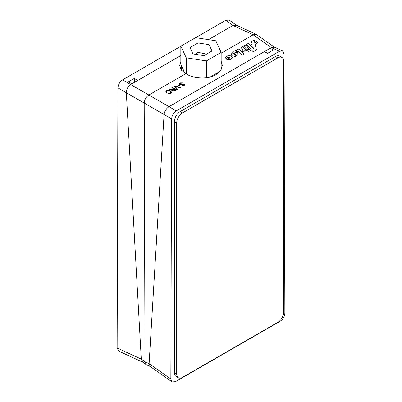 <?xml version="1.0" encoding="UTF-8"?>
<svg xmlns="http://www.w3.org/2000/svg" width="402" height="402" viewBox="0 0 402 402"><rect width="100%" height="100%" fill="white"/><g stroke="black" fill="none" stroke-linecap="round" stroke-linejoin="round"><path stroke-width="0.6" d="M181.583 66.069A19.728 11.392 0 0 0 181.272 68.079A19.728 11.392 0 0 0 181.744 70.561M219.623 71.842A19.728 11.392 0 0 0 219.839 71.455M206.543 54.139L198.05 52.33L195.598 54.345M170.845 379.001L172.036 381.9L175.488 381.679L280.219 321.218C283.028 319.253 284.576 316.565 284.862 313.153L284.073 53.989L282.536 50.908L279.425 51.325L176.277 110.882C173.483 112.831 171.935 115.505 171.634 118.902L170.845 379.001M172.036 381.9L150.107 366.433L149.112 363.654L150.293 366.564M221.17 61.22L222.371 65.551L220.613 70.657L216.115 74.541C209.311 79.289 192.689 78.787 185.885 73.626L148.851 95.013L169.006 106.681L271.355 47.592L253.149 34.793L256.26 34.376L274.471 47.18M221.783 68.556A21.371 12.341 0 0 0 221.17 67.355M208.432 39.622L232.959 25.462L236.15 25.085L256.26 34.376M150.313 366.579L146.187 364.629L142.675 362.152L141.283 359.132L126.328 92.746L144.207 103.073L144.996 361.745L149.112 363.654L164.071 114.535L144.207 103.053C144.499 99.651 146.047 96.967 148.851 95.013L130.645 84.536C127.871 86.495 126.434 89.234 126.328 92.746C126.439 89.234 127.886 86.49 130.675 84.515L180.83 55.561M231.869 55.772L235.833 56.556L238.105 54.21L237.426 52.607L233.522 51.818L231.21 54.124L231.869 55.772M227.833 57.456L227.693 56.963L230.346 57.908L228.728 58.32L226.783 59.441L230.537 59.667L232.462 57.436L229.065 54.803L225.512 57.406L225.919 58.566L227.833 57.456M171.815 87.706L172.388 87.375L176.453 89.963L174.684 90.983L172.227 91.073L171.77 90.395L172.212 89.752L168.925 89.37L169.584 88.993L172.749 89.36L173.639 88.867L171.815 87.706M178.021 85.576L179.533 84.701L180.001 85.003L178.488 85.877L178.021 85.576M179.975 84.48L179.453 83.661L180.041 82.892L182.453 82.892L181.985 83.224L180.493 83.199L180.141 83.646L180.498 84.179L182.302 83.993L182.714 84.319L182.493 85.199L183.694 85.214L183.754 84.42L184.327 84.149L184.699 84.832L184.181 85.5L181.99 85.51L181.739 84.676L179.975 84.48M182.247 84.912L182.488 85.33L183.689 85.345L183.754 84.42M236.386 25.19L232.959 25.462L253.149 34.793L221.17 53.26M174.398 86.214L175.021 85.852L180.724 87.495L180.101 87.857L175.202 86.35L177.443 89.39L176.82 89.752L174.398 86.214M167.111 90.927L166.629 91.555L166.986 92.234L166.282 92.48L165.86 91.596L166.589 90.656C167.951 90.008 169.282 90.093 170.589 90.917L171.574 92.259L170.77 93.309L168.021 93.46L168.468 93.053L170.327 92.993L170.86 92.304L170.016 91.249L167.111 90.927M244.069 50.541L244.778 51.305L246.521 50.295L242.954 46.446L241.029 47.557L242.501 49.19L242.768 49.923L241.682 50.888L243.089 52.411L244.16 51.235L244.069 50.541M254.175 39.969L251.486 41.522L252.225 44.114L250.406 45.165L248.662 43.15L246.396 44.456L253.22 51.808L256.436 49.948L255.185 44.351L258.009 42.723L256.838 41.446L254.803 42.622L254.175 39.969L251.516 41.627M243.682 46.029L247.25 49.878L249.175 48.763L245.612 44.913L243.682 46.029M249.526 49.124L247.602 50.24L248.768 51.496L250.687 50.391L249.526 49.124L247.677 50.32M244.13 54.175L239.044 48.702L235.592 50.697L236.708 51.948L238.2 51.084L242.165 55.31L244.13 54.175M281.953 57.471L279.626 56.129A8.221 4.744 120 0 0 275.516 56.536L180.191 111.57A8.221 4.744 120 0 0 174.378 121.64L174.378 372.664A8.221 4.744 120 0 0 176.081 376.423L178.403 377.769A8.221 4.744 120 0 0 182.513 377.357L277.842 322.324A8.221 4.744 120 0 0 283.656 312.253L283.656 61.235A8.221 4.744 120 0 0 281.953 57.471A8.221 4.744 120 0 0 277.842 57.878L182.513 112.912A8.221 4.744 120 0 0 176.704 122.982L176.704 374.006A8.221 4.744 120 0 0 178.403 377.769M264.355 51.632L267.631 53.325L273.445 49.969L270.169 48.28L269.948 51.989M146.187 364.629L144.996 361.745L141.283 359.132L117.138 347.971L118.675 351.092L142.795 362.237M164.071 114.52L164.071 114.535C164.549 111.238 166.197 108.62 169.006 106.681L176.277 110.882M180.83 61.647L179.629 65.551L181.387 70.139L185.885 73.626M181.488 66.4A21.371 12.341 0 0 0 180.282 68.4M126.328 92.746L117.927 87.897C118.228 84.495 119.776 81.822 122.575 79.872L180.83 46.24M195.699 37.652L225.723 20.321L229.17 20.1L236.421 25.21M134.585 82.259L134.368 78.405L128.555 81.762L131.831 83.852M137.645 80.495L134.368 78.405M117.927 87.897L117.138 347.971M279.425 51.325L271.355 47.592L274.38 47.134L282.536 50.908M210.583 76.802L220.105 71.305M180.83 46.165L186.232 57.808L206.407 60.928L221.17 52.406L215.768 40.758L195.593 37.637L180.83 46.165L180.83 64.345L184.809 73.028M190 47.582L192.945 53.933L203.95 55.637L212 50.989L209.055 44.632L198.05 42.934L190 47.582M209.055 52.687L209.055 44.632M198.05 52.33L198.05 42.934M206.407 77.631L206.407 60.928M186.232 73.842L186.232 57.808M221.17 69.807L221.17 52.406M179.453 83.727L180.041 82.892M180.036 83.023L182.448 83.023M180.146 83.711L180.498 84.179M180.493 84.309L182.021 84.219M182.011 84.35L182.302 83.993M182.297 84.124L182.614 84.375M182.237 84.973L182.488 85.33M183.689 85.345L183.749 84.551L183.689 85.345M183.845 84.505L184.327 84.149M184.322 84.279L184.689 84.897M178.126 85.641L179.533 84.701M179.528 84.832L179.89 85.068M174.458 86.304L175.021 85.852M175.016 85.983L180.573 87.586M177.372 89.435L175.202 86.35M171.92 87.772L172.388 87.375M172.383 87.505L176.342 90.028M171.77 90.465L172.212 89.752M169.091 89.405L169.584 88.993M169.574 89.123L170.945 89.249M170.94 89.38L172.749 89.36M172.739 89.49L173.639 88.867M172.503 90.38L172.78 90.862L174.187 90.827L175.403 90.128L174.106 89.164L172.498 90.314L172.785 90.731L174.197 90.696L175.408 89.998M166.634 91.621L166.89 92.269M165.86 91.661L166.589 90.656M166.584 90.787C167.941 90.133 169.277 90.224 170.584 91.048L170.589 90.917M170.584 91.048L171.569 92.324M168.116 93.495L168.468 93.053M168.463 93.184L170.327 92.993M170.322 93.123L170.855 92.375M227.783 57.486L227.693 57.029M230.341 57.973L228.728 58.32M232.456 57.501L229.06 54.933L225.512 57.471M228.723 58.451L226.869 59.516M244.155 51.3L244.034 50.541M242.763 49.984L241.773 50.984M246.441 50.345L242.949 46.577L241.105 47.642M257.923 42.768L256.833 41.577L254.798 42.753L254.17 40.099M256.406 49.969L255.185 44.351M252.225 44.114L250.401 45.295L248.657 43.28L246.476 44.542M251.521 46.471L253.577 49.004L252.687 45.803L251.521 46.471L253.582 48.873M249.094 48.813L245.607 45.044L243.758 46.109M250.602 50.441L249.521 49.255M244.049 54.225L239.039 48.833L235.662 50.783M238.1 54.275L237.421 52.737L233.557 51.928L231.21 54.19M233.346 53.793L235.612 55.325L235.964 54.712M233.693 53.205L233.346 53.722L235.617 55.195L235.974 54.647L233.693 53.205M122.575 79.872L130.645 84.536M232.994 25.447L225.723 20.321M171.634 118.902L164.071 114.535M149.112 363.654L170.845 378.98M176.704 122.982L174.378 121.64M182.513 112.912L180.191 111.57M176.704 374.006L174.378 372.664M277.842 57.878L275.516 56.536M181.272 68.079L181.272 69.998"/></g></svg>
